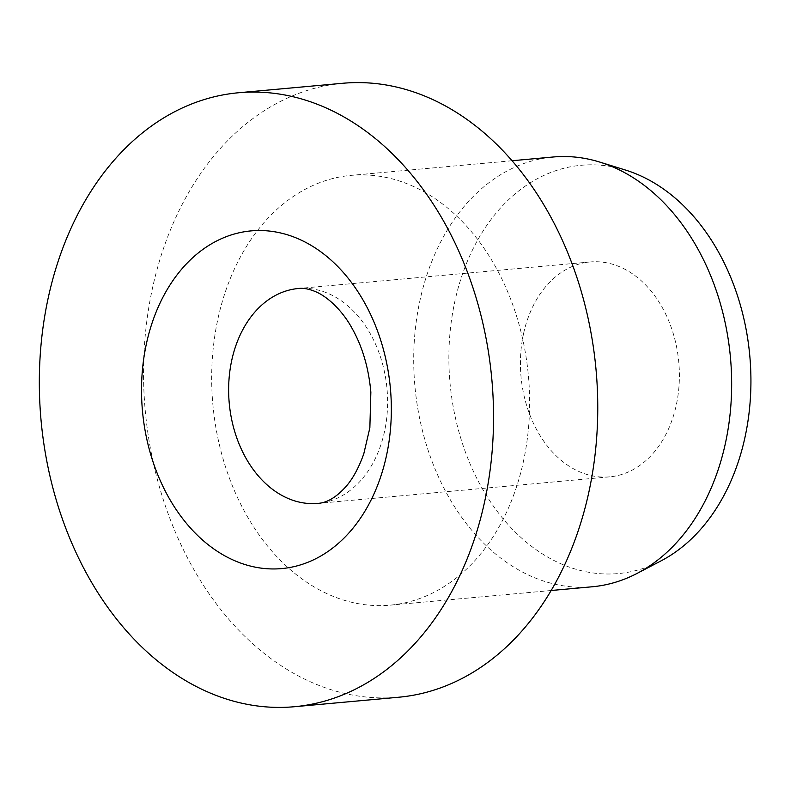 <?xml version="1.0" encoding="UTF-8"?>
<svg xmlns="http://www.w3.org/2000/svg" width="790" height="790" viewBox="0 0 790 790"><rect width="100%" height="100%" fill="white"/><g stroke="black" fill="none" stroke-linecap="round" stroke-linejoin="round"><path stroke-width="0.59" stroke-dasharray="3.95 2.96" d="M523.661 333.163A107.884 79.207 -95.2 0 0 609.673 476.854A107.884 79.207 -95.2 0 0 676.151 405.655A107.884 79.207 -95.2 0 0 590.13 261.964A107.884 79.207 -95.2 0 0 523.661 333.163M342.722 83.276A308.248 226.325 -95.2 0 0 152.806 286.711A308.248 226.325 -95.2 0 0 398.565 697.244M553.138 157.003A215.779 158.425 -95.2 0 0 420.191 299.4A215.779 158.425 -95.2 0 0 592.224 586.773M523.138 462.752A215.779 158.425 -95.2 0 0 351.106 175.37A215.779 158.425 -95.2 0 0 218.159 317.778A215.779 158.425 -95.2 0 0 390.191 605.15A215.779 158.425 -95.2 0 0 523.138 462.752M625.562 170.077A204.985 150.505 -95.2 0 0 455.04 300.546A204.985 150.505 -95.2 0 0 500.297 515.337A204.985 150.505 -95.2 0 0 661.112 560.841M609.673 476.854L317.896 503.388A107.884 79.207 -95.2 0 0 384.365 432.189A107.884 79.207 -95.2 0 0 330.605 294.551A107.884 79.207 -95.2 0 0 298.353 288.508L590.13 261.964M512.068 160.735L351.106 175.37M551.153 590.505L390.191 605.15"/><path stroke-width="1.19" d="M294.364 706.724L398.565 697.244A308.248 226.325 -95.2 0 0 588.491 493.819A308.248 226.325 -95.2 0 0 342.722 83.276L238.521 92.756A308.248 226.325 -95.2 0 0 48.595 296.181A308.248 226.325 -95.2 0 0 294.364 706.724A308.248 226.325 -95.2 0 0 484.28 503.289A308.248 226.325 -95.2 0 0 238.521 92.756M551.153 590.505L592.224 586.773A215.779 158.425 -95.2 0 0 637.105 573.392A215.779 158.425 -95.2 0 0 725.171 444.375A215.779 158.425 -95.2 0 0 599.689 162.059A215.779 158.425 -95.2 0 0 553.138 157.003L512.068 160.735M637.105 573.392L661.112 560.841A204.985 150.505 -95.2 0 0 744.773 438.272A204.985 150.505 -95.2 0 0 625.562 170.077L599.689 162.059M285.644 497.344A107.884 79.207 -95.2 0 0 317.896 503.388C326.961 502.805 336.165 497.354 345.516 487.065C352.636 479.145 358.719 468.045 363.795 453.776L369.858 427.825L370.856 392.176C368.683 367.982 362.422 346.701 352.063 328.344C343.749 312.84 329.884 298.324 316.978 292.28C309.739 289.061 303.528 287.797 298.353 288.508A107.884 79.207 -95.2 0 0 231.875 359.707A107.884 79.207 -95.2 0 0 285.644 497.344M231.114 559.083A169.534 124.474 -95.2 0 0 386.251 456.689A169.534 124.474 -95.2 0 0 301.76 240.397A169.534 124.474 -95.2 0 0 146.624 342.781A169.534 124.474 -95.2 0 0 231.114 559.083"/></g></svg>
